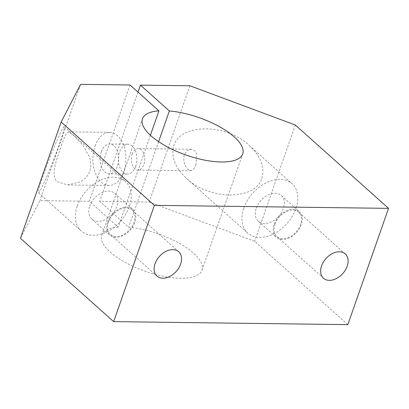 <?xml version="1.0" encoding="UTF-8"?>
<svg xmlns="http://www.w3.org/2000/svg" width="409" height="409" viewBox="0 0 409 409"><rect width="100%" height="100%" fill="white"/><g stroke="black" fill="none" stroke-linecap="round" stroke-linejoin="round"><path stroke-width="0.31" stroke-dasharray="2.04 1.53" d="M150.384 135.282L118.227 227.113L89.326 201.274L39.888 200.64L20.45 238.299M347.829 324.639L254.633 241.305L149.173 202.041L99.735 201.407L128.636 227.251A53.114 19.811 -160.7 0 1 180.901 244.178A53.114 19.811 -160.7 0 1 202.005 270.175A53.114 19.811 -160.7 0 1 185.538 278.125A53.114 19.811 -160.7 0 1 128.262 264.025A53.114 19.811 -160.7 0 1 101.754 235.068A53.114 19.811 -160.7 0 1 118.227 227.113M77.291 205.901A33.195 22.889 -48.2 0 1 99.356 180.768A33.195 22.889 -48.2 0 1 125.44 181.489A33.195 22.889 -48.2 0 1 129.331 206.571A33.195 22.889 -48.2 0 1 107.265 231.698A33.195 22.889 -48.2 0 1 81.187 230.978A33.195 22.889 -48.2 0 1 77.291 205.901M61.227 145.67L65.261 135.277L68.375 131.841L73.625 135.399L82.802 145.011L89.781 157.618L90.956 164.658L89.903 171.315L86.437 177.245L80.972 181.647L67.695 184.95L57.015 181.616C49.903 174.592 57.209 159.147 61.227 145.67M59.433 144.07C63.104 133.503 64.704 127.731 64.233 126.764C63.344 124.653 50.604 154.208 43.236 175.451C39.571 186.018 37.971 191.79 38.441 192.762C39.33 194.868 52.071 165.313 59.433 144.07M107.705 222.087A17.26 11.902 -48.2 0 1 119.177 209.019A17.26 11.902 -48.2 0 1 132.741 209.393A17.26 11.902 -48.2 0 1 134.766 222.435A17.26 11.902 -48.2 0 1 123.288 235.502A17.26 11.902 -48.2 0 1 109.73 235.129A17.26 11.902 -48.2 0 1 107.705 222.087M89.781 206.059A17.26 11.902 -48.2 0 1 101.258 192.992A17.26 11.902 -48.2 0 1 114.817 193.365A17.26 11.902 -48.2 0 1 116.841 206.407A17.26 11.902 -48.2 0 1 105.369 219.475A17.26 11.902 -48.2 0 1 91.805 219.101A17.26 11.902 -48.2 0 1 89.781 206.059M108.441 222.097A16.324 11.253 -48.2 0 1 119.29 209.74A16.324 11.253 -48.2 0 1 132.112 210.093A16.324 11.253 -48.2 0 1 134.029 222.424A16.324 11.253 -48.2 0 1 123.181 234.781A16.324 11.253 -48.2 0 1 110.353 234.429A16.324 11.253 -48.2 0 1 108.441 222.097M195.865 165.159L196.903 154.587L194.888 150.676L191.274 149.219L187.153 150.655L184.244 154.766C183.043 160.809 184.347 165.686 188.16 169.408L190.998 170.737L193.692 169.285L195.865 165.159M243.82 208.038A33.195 22.889 -48.2 0 1 265.891 182.91A33.195 22.889 -48.2 0 1 291.97 183.626A33.195 22.889 -48.2 0 1 295.865 208.708A33.195 22.889 -48.2 0 1 273.795 233.836A33.195 22.889 -48.2 0 1 247.716 233.12A33.195 22.889 -48.2 0 1 243.82 208.038M261.811 178.258C265.037 167.296 260.84 156.345 249.224 145.41C225.937 123.273 180.231 123.349 173.927 145.543C170.701 156.504 174.894 167.455 186.514 178.39C209.802 200.528 255.507 200.451 261.811 178.258M274.234 224.224A17.26 11.902 -48.2 0 1 285.712 211.156A17.26 11.902 -48.2 0 1 299.27 211.53A17.26 11.902 -48.2 0 1 301.295 224.572A17.26 11.902 -48.2 0 1 289.823 237.639A17.26 11.902 -48.2 0 1 276.259 237.266A17.26 11.902 -48.2 0 1 274.234 224.224M256.315 208.201A17.26 11.902 -48.2 0 1 267.788 195.134A17.26 11.902 -48.2 0 1 281.351 195.507A17.26 11.902 -48.2 0 1 283.376 208.549A17.26 11.902 -48.2 0 1 271.898 221.617A17.26 11.902 -48.2 0 1 258.34 221.243A17.26 11.902 -48.2 0 1 256.315 208.201M274.971 224.234A16.324 11.253 -48.2 0 1 285.819 211.877A16.324 11.253 -48.2 0 1 298.647 212.23A16.324 11.253 -48.2 0 1 300.559 224.561A16.324 11.253 -48.2 0 1 289.71 236.918A16.324 11.253 -48.2 0 1 276.888 236.566A16.324 11.253 -48.2 0 1 274.971 224.234M101.325 151.713A14.939 9.274 90.7 0 1 109.581 143.988A14.939 9.274 90.7 0 1 117.455 166.141A14.939 9.274 90.7 0 1 109.198 173.866A14.939 9.274 90.7 0 1 101.325 151.713M135.67 166.371A14.939 9.274 -89.3 0 0 127.797 144.224A14.939 9.274 -89.3 0 0 119.54 151.949A14.939 9.274 -89.3 0 0 127.414 174.096A14.939 9.274 -89.3 0 0 135.67 166.371M95.052 146.105A26.554 16.488 90.7 0 1 109.735 132.373A26.554 16.488 90.7 0 1 123.728 171.749A26.554 16.488 90.7 0 1 109.05 185.482A26.554 16.488 90.7 0 1 95.052 146.105M132.204 154.101A10.762 6.682 90.7 0 1 138.155 148.533A10.762 6.682 90.7 0 1 143.825 164.49A10.762 6.682 90.7 0 1 137.874 170.057A10.762 6.682 90.7 0 1 132.204 154.101M295.354 125.031L254.633 241.305M189.888 85.767L149.173 202.041M138.007 92.117L99.735 201.407M158.6 141.672L128.636 227.251M130.042 85L89.326 201.274M80.604 84.361L39.888 200.64M101.754 235.068L142.47 118.794M64.233 126.764L125.44 181.489M114.817 193.365L132.741 209.393M132.112 210.093L178.713 251.76M249.224 145.41L291.97 183.626M281.351 195.507L299.27 211.53M298.647 212.23L345.242 253.897M127.797 144.224L109.581 143.988M109.735 132.373L68.375 131.841M191.274 149.219L138.155 148.533M190.998 170.737L137.874 170.057M109.05 185.482L67.695 184.95M127.414 174.096L109.198 173.866M276.888 236.566L323.483 278.232M258.34 221.243L276.259 237.266M186.514 178.39L247.716 233.12M110.353 234.429L156.954 276.095M91.805 219.101L109.73 235.129M38.441 192.762L81.187 230.978M202.005 270.175L242.726 153.902"/><path stroke-width="0.61" d="M169.352 110.972L140.451 85.133L189.888 85.767L295.354 125.031L388.55 208.36L154.367 205.354L61.171 122.02L80.604 84.361L130.042 85L158.943 110.839A53.114 19.811 19.3 0 0 142.47 118.794A53.114 19.811 19.3 0 0 168.983 147.746A53.114 19.811 19.3 0 0 226.254 161.852A53.114 19.811 19.3 0 0 242.726 153.902A53.114 19.811 19.3 0 0 221.617 127.905A53.114 19.811 19.3 0 0 169.352 110.972L158.6 141.672M158.943 110.839L150.384 135.282M155.037 263.759A16.324 11.253 -48.2 0 1 165.89 251.407A16.324 11.253 -48.2 0 1 178.713 251.76A16.324 11.253 -48.2 0 1 180.625 264.091A16.324 11.253 -48.2 0 1 169.776 276.448A16.324 11.253 -48.2 0 1 156.954 276.095A16.324 11.253 -48.2 0 1 155.037 263.759M321.571 265.901A16.324 11.253 -48.2 0 1 332.42 253.544A16.324 11.253 -48.2 0 1 345.242 253.897A16.324 11.253 -48.2 0 1 347.159 266.228A16.324 11.253 -48.2 0 1 336.31 278.585A16.324 11.253 -48.2 0 1 323.483 278.232A16.324 11.253 -48.2 0 1 321.571 265.901M388.55 208.36L347.829 324.639L113.646 321.627L20.45 238.299L61.171 122.02M140.451 85.133L138.007 92.117M154.367 205.354L113.646 321.627"/></g></svg>
